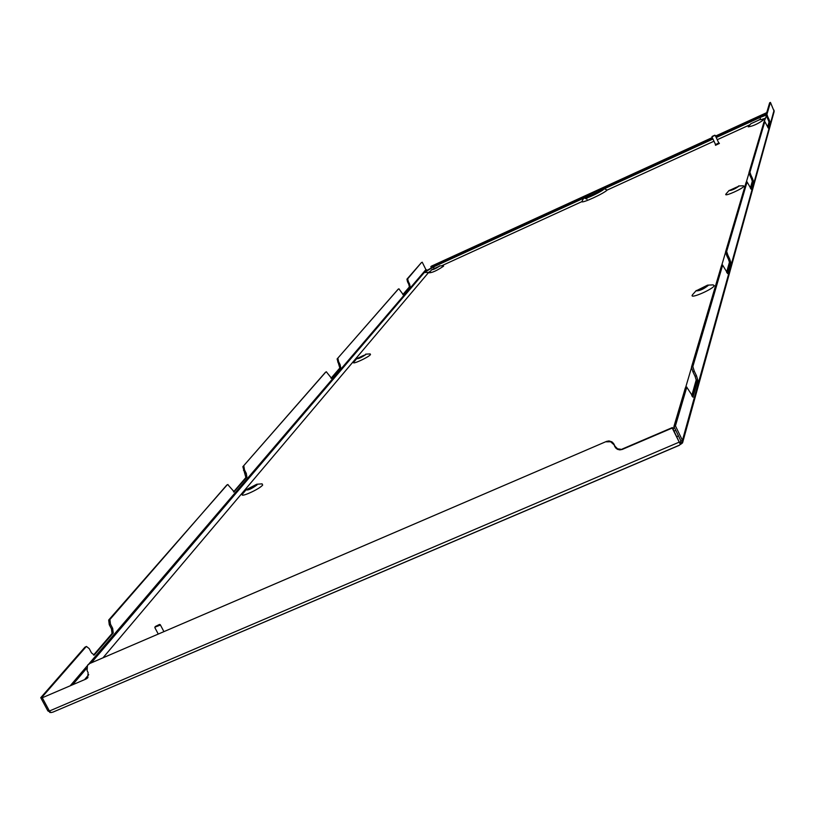 <?xml version="1.0" encoding="UTF-8"?>
<svg xmlns="http://www.w3.org/2000/svg" width="815" height="815" viewBox="0 0 815 815"><rect width="100%" height="100%" fill="white"/><g stroke="black" fill="none" stroke-linecap="round" stroke-linejoin="round"><path stroke-width="1.22" d="M359.069 357.581L363.5 355.462L359.069 357.581M365.823 354.535C361.422 357.551 358.376 358.926 356.685 358.671L365.823 354.535M353.822 362.115L353.781 362.166C350.929 365.344 368.411 357.439 370.499 354.596L370.122 353.924M731.575 189.467L736.312 187.277L731.575 189.467M738.899 186.156L728.997 190.629C731.89 190.404 735.191 188.917 738.899 186.156M726.043 193.929L725.768 194.347C724.525 196.904 743.647 188.275 743.901 186.166L743.239 185.8M757.227 120.814L753.182 122.688L757.227 120.814M750.992 123.666L759.427 119.805L750.992 123.666M748.404 126.61L748.241 126.865C752.846 126.193 758.001 123.839 763.686 119.795L763.288 119.571M596.01 192.9L592.118 194.734L596.01 192.9M588.634 196.272L588.613 196.313C591.476 195.997 595.113 194.327 599.504 191.301L588.634 196.272M437.523 267.076L433.712 268.889L437.523 267.076M431.706 269.734L431.695 269.745C433.325 269.745 435.954 268.543 439.57 266.138L431.706 269.734M431.695 269.745L429.179 272.77C432.174 272.781 436.983 270.58 443.594 266.169L443.36 265.741M254.188 486.168L248.86 488.735L254.188 486.168M246.11 489.744L246.089 489.774C247.75 490.569 251.407 488.949 257.041 484.915L256.735 484.263L246.11 489.744M242.697 493.859L242.636 493.941C238.561 498.566 259.496 489.275 262.685 485.037L262.002 483.845M705.006 286.911L699.219 289.57L705.006 286.911M696.071 290.863L707.552 285.148L708.154 285.515C703.518 289.193 699.494 290.975 696.071 290.863M692.668 294.561L692.149 295.336C690.407 299.105 713.767 288.795 714.266 285.576L713.023 284.893M93.552 655.066L112.032 633.52L111.451 628.844L109.261 624.708L108.68 620.042L227.12 484.925M108.68 620.042L109.893 619.512L226.764 485.088M233.518 491.924L245.886 477.509L242.86 466.679L325.694 372.16M242.86 466.679L325.48 372.261M331.012 378.282L339.824 368.013L337.094 358.977L398.28 289.142M337.094 358.977L398.138 289.213M406.919 279.178L421.477 262.532L407.683 278.822L408.274 281.399L407.51 281.756L406.919 279.178L407.683 278.822M692.852 366.567L722.64 265.15L721.489 265.659L691.477 367.157L692.852 366.567L694.278 371.192L692.903 371.793L695.063 376.286L696.448 375.684L694.278 371.192M726.654 251.478L747.08 181.959L746.102 182.397L725.533 251.988L726.654 251.478L727.866 255.126L726.736 255.625L728.488 259.323L729.619 258.824L727.866 255.126M749.932 172.26L764.806 121.639L763.961 122.016L748.975 172.688L749.932 172.26L750.972 175.256L750.014 175.694L751.491 178.831L752.439 178.393L750.972 175.256M770.45 102.415L769.645 102.782L766.1 114.772L766.925 114.395L770.45 102.415L774.179 111.431L682.634 442.596L682.44 440.375L680.933 441.017L673.923 426.53L675.431 425.878L686.78 387.237L685.354 387.859L673.923 426.53M426.337 270.835L430.228 268.563M679.792 442.851L680.983 444.094L682.481 442.942M680.342 444.399L680.983 444.094M622.181 449.462L619.787 449.9L617.393 449.299L615.478 447.751L614.999 446.253L617.566 448.821L622.181 449.462L672.232 428.038L680.352 444.42L679.343 445.204M680.352 444.42L672.365 427.569L622.354 448.984M679.323 445.214L52.955 712.116L50.866 712.585L49.409 711.016L679.384 442.066M87.745 665.06L89.558 663.593L606.605 441.373L608.999 440.925L611.922 441.842L613.654 443.574L614.826 446.722M89.558 663.593L606.605 441.373M614.999 446.253L613.95 444.104M89.059 664.184L87.511 665.295L87.062 670.592L88.122 672.579L87.694 677.846L86.125 678.987L42.268 697.762L49.409 711.016M86.635 678.396L87.969 677.499M42.268 697.762L86.125 678.987M613.777 444.582L610.639 441.761L606.421 441.842M680.8 440.742L680.281 442.627L680.973 442.301L680.933 441.017M682.634 442.596L680.973 442.301M767.007 117.319L768.28 120.05L769.116 119.662L767.842 116.942L767.007 117.319L766.1 114.772M696.448 375.684L697.874 380.34L696.499 380.931L692.159 396.345M696.499 380.931L695.063 376.286M692.903 371.793L691.477 367.157M729.619 258.824L730.821 262.471L729.69 262.98L726.929 272.801M729.69 262.98L728.488 259.323M726.736 255.625L725.533 251.988M752.439 178.393L753.488 181.399L752.53 181.837L750.635 188.55M752.53 181.837L751.491 178.831M750.014 175.694L748.975 172.688M768.331 128.108L764.827 121.608L764.012 121.995M769.116 119.662L770.032 122.219L769.197 122.596L767.842 127.415M769.197 122.596L768.28 120.05M774.087 110.219L682.44 440.375L675.431 425.878M766.925 114.395L767.842 116.942M768.392 128.077L770.032 122.219M751.196 189.294L753.488 181.399M751.287 189.253L747.08 181.959M727.581 273.606L730.821 262.471M727.734 273.534L722.64 265.15M692.913 397.19L697.874 380.34M693.198 397.068L686.78 387.237M49.083 710.405L47.881 710.914L50.398 712.269M49.827 712.514L49.99 711.852M427.019 270.03L425.909 269.622L422.221 262.196M47.881 710.914L40.75 697.681L84.913 647.212L86.441 646.458L89.222 648.638L91.484 652.886L94.234 655.056L113.244 633L112.032 633.52M86.441 646.458L84.913 647.212M42.349 697.671L42.054 697.131L86.156 646.682M402.814 294.582L409.385 286.931L408.794 284.343L409.558 283.997L408.274 281.399M409.558 283.997L410.149 286.574L409.385 286.931M403.089 294.714L410.149 286.574M403.242 294.643L398.912 288.856M337.97 358.58L338.582 361.615L337.705 362.013M339.203 364.967L340.079 364.57L338.582 361.615M340.079 364.57L340.69 367.616L339.824 368.013M331.318 378.394L340.69 367.616M331.542 378.292L326.367 371.854M243.879 466.231L244.49 469.919L243.481 470.367M245.264 473.81L246.273 473.362L244.49 469.919M246.273 473.362L246.894 477.06L245.886 477.509M233.854 492.015L246.894 477.06M234.221 491.853L227.803 484.63M109.893 619.512L110.473 624.178L109.261 624.708M111.451 628.844L112.664 628.314L110.473 624.178M112.664 628.314L113.244 633M408.794 284.343L407.51 281.756M42.054 697.131L40.75 697.681M590.07 195.152L433.152 266.984L431.125 267.636L431.298 266.23M766.202 114.416L716.171 137.44M712.901 138.937L598.872 191.128M764.226 115.445L763.859 114.65L715.794 136.655M712.534 138.153L432.775 266.23L433.152 266.984M763.859 114.65L766.599 113.081M430.758 266.882L432.775 266.23M155.319 626.501L159.506 624.443L155.319 626.501M159.557 624.677L160.27 624.698L159.974 625.227L155.145 627.092M712.127 136.451L714.775 135.219L712.127 136.451M714.959 135.371L711.984 136.828M715.631 145.233L719.268 143.511M715.55 144.55L718.799 143.012M715.641 144.591L718.769 143.104M729.517 261.941L726.613 272.251M696.316 379.546L691.752 395.703M769.054 121.924L767.618 126.997M752.367 181.012L750.37 188.071M441.577 265.812L581.808 201.672C582.053 203.536 603.477 193.736 607.195 190.058L604.312 188.785L603.192 189.681C604.465 189.498 591.445 196.986 585.18 198.402L587.024 199.166M581.808 201.672L583.601 198.269L586.79 197.974M678.365 435.709L676.888 436.901M761.179 119.622L765.163 118.277M607.195 190.058L713.971 141.219M717.241 139.722L750.045 124.715M102.965 657.837L428.68 272.383L430.636 271.018M85.005 679.089L88.733 674.677M584.895 197.78L589.021 195.885M599.504 191.087L603.477 189.263M763.665 115.954L766.09 114.844M425.909 269.622L88.804 664.011M86.869 666.273L70.671 685.232M431.237 266.261L712.259 137.572L431.257 266.23M766.742 112.623L715.529 136.074L766.732 112.633M93.857 655.128L94.53 654.832M675.767 430.34L674.076 431.104M716.222 137.541L760.038 117.482L760.66 119.642M433.906 266.78L433.804 268.318M766.385 115.832L764.083 121.944M424.309 272.516L428.68 272.383M356.685 358.671L353.781 362.166M729.119 190.435L726.002 193.98M738.584 185.952L743.311 185.8M751.063 123.544L748.374 126.641M759.234 119.673L763.329 119.571M588.613 196.313L587.941 197.576M246.089 489.774L242.636 493.941M696.305 290.486L692.587 294.663M707.552 285.148L713.156 284.883M52.955 712.116L679.364 445.296M256.735 484.263L262.114 483.835M439.468 265.904L443.401 265.741M599.433 191.077L600.838 191.342M365.65 354.158L370.183 353.914M87.511 665.295L88.01 664.714M747.111 181.908L746.133 182.356M722.701 265.069L721.54 265.588M686.882 387.094L685.456 387.716M226.916 484.966L227.956 484.507M325.572 372.18L326.458 371.783M398.199 289.162L398.973 288.805M155.074 626.827L154.85 627.489M158.263 634.07L154.85 627.621M163.927 631.635L160.27 624.698M159.506 624.443L160.168 624.626M715.59 145.335L715.336 144.805M715.611 144.673L711.943 136.91M718.85 143.124L715.193 135.371M719.37 143.532L719.125 143.002M604.037 188.886L712.952 139.039M91.331 662.84L424.35 272.465L433.804 266.8L583.968 198.076M725.544 252.395L721.662 265.527M691.477 367.728L685.588 387.655M674.036 426.765L673.251 429.403M748.995 173.014L746.255 182.305M766.141 115.119L760.038 117.482M73.126 684.172L86.461 668.545"/></g></svg>
